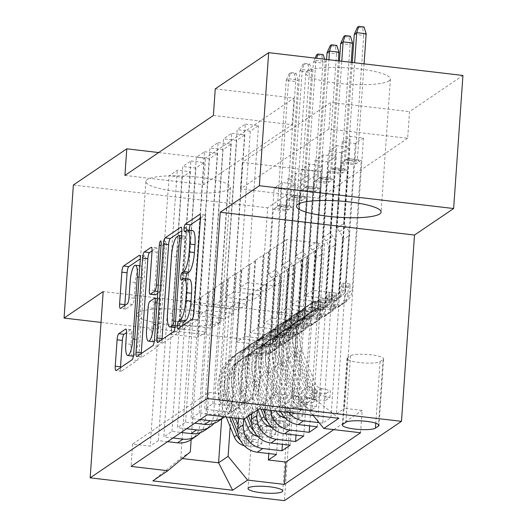 <?xml version="1.0" encoding="UTF-8"?>
<svg xmlns="http://www.w3.org/2000/svg" width="527" height="527" viewBox="0 0 527 527"><rect width="100%" height="100%" fill="white"/><g stroke="black" fill="none" stroke-linecap="round" stroke-linejoin="round"><path stroke-width="0.4" stroke-dasharray="2.63 1.98" d="M182.619 325.528A3.735 0.87 -83.3 0 0 182.546 326.266A3.735 0.87 -83.3 0 0 183.047 329.342A3.735 0.87 -83.3 0 0 183.225 329.289L197.421 319.672A5.336 1.245 -83.3 0 0 199.12 313.539L205.701 219.502A5.336 1.245 -83.3 0 0 204.983 215.108A5.336 1.245 -83.3 0 0 204.726 215.181L200.491 218.053M189.312 230.233A3.735 0.87 -83.3 0 0 189.845 232.17A3.735 0.87 -83.3 0 0 190.023 232.117L191.861 230.872L186.611 230.253M185.912 278.816A3.735 0.87 -83.3 0 0 186.446 280.753A3.735 0.87 -83.3 0 0 186.624 280.7L188.462 279.455L183.212 278.842M219.845 322.293A42.41 8.149 -176 0 0 221.195 320.442A42.41 8.149 -176 0 0 184.522 309.764A42.41 8.149 -176 0 0 137.936 312.676A42.41 8.149 -176 0 0 136.585 314.527A42.41 8.149 -176 0 0 173.258 325.205A42.41 8.149 -176 0 0 219.845 322.293M229.153 189.226A42.41 8.149 -176 0 0 230.497 187.381A42.41 8.149 -176 0 0 193.831 176.703A42.41 8.149 -176 0 0 147.237 179.615A42.41 8.149 -176 0 0 145.893 181.459A42.41 8.149 -176 0 0 182.559 192.138A42.41 8.149 -176 0 0 229.153 189.226M389.064 80.862A42.41 8.149 -176 0 0 390.415 79.01A42.41 8.149 -176 0 0 353.742 68.339A42.41 8.149 -176 0 0 307.155 71.25A42.41 8.149 -176 0 0 305.805 73.095A42.41 8.149 -176 0 0 342.478 83.773A42.41 8.149 -176 0 0 389.064 80.862M286.846 425.197A17.398 3.346 -176 0 0 287.406 424.439A17.398 3.346 -176 0 0 272.36 420.059A17.398 3.346 -176 0 0 253.243 421.257A17.398 3.346 -176 0 0 252.69 422.015A17.398 3.346 -176 0 0 267.736 426.396A17.398 3.346 -176 0 0 286.846 425.197M276.51 454.458L295.416 184.075L287.255 189.608L268.796 453.556M290.12 445.236L309.026 174.852L300.864 180.386L282.406 444.333M303.73 436.013L322.636 165.63L314.474 171.163L296.016 435.111M317.34 426.791L336.246 156.407L328.084 161.941L309.626 425.888M330.949 417.568L349.856 147.185L341.694 152.718L322.787 423.102L330.949 417.568L313.183 415.48M226.419 394.479L245.332 124.095L237.163 129.629L218.257 400.013L226.419 394.479L208.83 392.411L132.62 444.063L150.208 446.125L169.114 175.741L177.283 170.208L190.405 171.749L182.243 177.283L169.114 175.741M212.809 403.702L231.722 133.318L223.553 138.851L204.647 409.235L212.809 403.702L231.979 405.948L237.42 402.259L218.257 400.013M199.199 412.924L218.112 142.54L209.944 148.074L191.037 418.458L199.199 412.924L218.369 415.171A21.745 20.731 55.9 0 0 232.058 411.883A21.745 20.731 55.9 0 0 240.859 396.35L246.3 392.661A21.745 20.731 -124.1 0 1 237.499 408.194A21.745 20.731 -124.1 0 1 223.81 411.482L204.647 409.235M185.59 422.147L204.502 151.763L196.334 157.296L177.428 427.68L185.59 422.147L194.786 423.227M171.98 431.369L190.893 160.985L182.724 166.519L163.818 436.903L171.98 431.369L181.176 432.45M243.678 419.044L252.505 292.768L253.032 292.828L250.239 332.748L276.754 335.857L287.735 178.844L295.904 173.311L309.026 174.852M238.533 418.438L247.064 296.457L252.505 292.768M257.268 410.111L266.115 283.546L266.642 283.605L263.849 323.525L290.364 326.635L301.345 169.622L309.514 164.088L322.636 165.63M251.82 413.8L260.674 287.235L266.115 283.546M270.582 410.296A21.745 20.731 -124.1 0 1 270.496 406.317L279.725 274.323L280.252 274.383L277.459 314.303L303.974 317.412L314.955 160.399L323.123 154.866L336.246 156.407M265.081 409.65L274.284 278.012L279.725 274.323M288.862 412.443A21.745 20.731 -124.1 0 1 284.106 397.094L293.335 265.101L293.862 265.16L291.069 305.08L317.583 308.19L328.565 151.177L336.733 145.643L349.856 147.185M280.601 411.475A21.745 20.731 55.9 0 1 278.664 400.783L287.894 268.79L293.335 265.101M213.389 115.472L292.149 124.721L203.685 184.667L124.925 175.419M245.332 124.095L258.454 125.637L250.292 131.17L237.163 129.629M231.722 133.318L244.844 134.859L236.682 140.393L223.553 138.851M218.112 142.54L231.234 144.082L223.073 149.615L209.944 148.074M204.502 151.763L217.625 153.304L209.463 158.838L196.334 157.296M190.893 160.985L204.015 162.527L195.853 168.06L182.724 166.519M407.661 138.278L319.197 198.224L240.437 188.982L328.901 129.036L407.661 138.278L409.519 111.665L462.937 75.466M363.465 137.962L355.303 143.496L342.175 141.954L350.343 136.421L363.465 137.962L344.559 408.346L362.148 410.408L360.587 432.766M341.694 152.718L328.565 151.177M328.084 161.941L314.955 160.399M314.474 171.163L301.345 169.622M300.864 180.386L287.735 178.844M295.416 184.075L282.294 182.533L274.126 188.067L287.255 189.608M204.015 162.527L193.04 319.54L219.555 322.649L222.341 282.735L214.179 288.269L214.706 288.328L205.471 420.329A21.745 20.731 -124.1 0 1 200.405 432.581M214.706 288.328L209.259 292.017L200.029 424.018L205.471 420.329M217.625 153.304L206.65 310.317L233.165 313.427L235.951 273.513L227.789 279.046L228.316 279.106L219.08 411.106A21.745 20.731 -124.1 0 1 214.015 423.359M228.316 279.106L222.868 282.795L213.639 414.795L219.08 411.106M231.234 144.082L220.26 301.095L246.774 304.204L249.561 264.29L241.399 269.824L241.926 269.883L232.69 401.884A21.745 20.731 -124.1 0 1 224.733 416.817M241.926 269.883L236.478 273.572L227.249 405.573L232.69 401.884M244.844 134.859L233.869 291.872L260.384 294.982L263.171 255.068L255.009 260.601L255.536 260.661L246.3 392.661M255.536 260.661L250.088 264.35L240.859 396.35M309.053 414.815A21.745 20.731 -124.1 0 1 292.274 391.561L301.503 259.567L307.472 255.938L304.678 295.858L331.2 298.967L342.175 141.954M355.303 143.496L336.397 413.879L317.228 411.633A21.745 20.731 -124.1 0 1 297.715 387.872L306.945 255.878M258.454 125.637L247.479 282.65L273.994 285.759L276.78 245.845L263.698 255.127L254.469 387.128A21.745 20.731 -124.1 0 1 245.668 402.661A21.745 20.731 -124.1 0 1 231.979 405.948M269.145 251.438L259.91 383.439A21.745 20.731 -124.1 0 1 251.109 398.972A21.745 20.731 -124.1 0 1 237.42 402.259M167.566 441.672L158.37 440.592L150.208 446.125M173.014 437.983L163.818 436.903M186.624 428.761L177.428 427.68M200.234 419.538L191.037 418.458M322.787 423.102L319.085 422.667M333.802 429.624L362.148 410.408M336.397 413.879L344.559 408.346M190.405 171.749L179.43 328.762L205.945 331.872L208.732 291.958L191.564 304.007L229.37 308.447L221.643 418.939M230.174 426.745L238.896 301.991L239.423 302.05L236.63 341.97L263.144 345.08L274.126 188.067M229.37 308.447L238.896 301.991M313.012 415.276L304.323 404.696L315.113 250.345L324.639 243.889L313.848 398.241L276.043 393.801L266.517 400.256L244.021 419.084M304.323 404.696L313.848 398.241L338.802 418.306M324.639 243.889L286.833 239.449L276.043 393.801L258.994 408.939M286.833 239.449L277.307 245.905L266.517 400.256M101.032 322.412L258.335 340.877L267.637 207.809L321.055 171.611L242.295 162.369L330.758 102.422L409.519 111.665M73.365 185.01L267.637 207.809M258.335 340.877L297.465 314.362L284.435 500.65M319.197 198.224L321.055 171.611M215.247 88.859L294.007 98.108L205.543 158.054L158.673 152.553M191.564 304.007L180.774 458.358L182.362 458.549M201.097 297.551L191.163 439.597M190.3 451.902L180.774 458.358L152.837 480.874M247.064 296.457L247.591 296.517L239.423 302.05M260.674 287.235L261.201 287.294L253.032 292.828M274.284 278.012L274.811 278.072L266.642 283.605M287.894 268.79L288.421 268.849L280.252 274.383M301.503 259.567L302.03 259.627L293.862 265.16M315.113 250.345L315.64 250.404L307.472 255.938M276.78 245.845L277.307 245.905M263.171 255.068L263.698 255.127M249.561 264.29L250.088 264.35M235.951 273.513L236.478 273.572M222.341 282.735L222.868 282.795M208.732 291.958L209.259 292.017M292.149 124.721L294.007 98.108M203.685 184.667L205.543 158.054M328.901 129.036L330.758 102.422M240.437 188.982L242.295 162.369M315.64 250.404L312.847 290.324L339.362 293.434L331.2 298.967M312.847 290.324L304.678 295.858M339.362 293.434L350.343 136.421M208.83 392.411L207.269 414.769M250.292 131.17L239.311 288.183L265.825 291.293L268.618 251.379M273.994 285.759L265.825 291.293M247.479 282.65L239.311 288.183M158.37 440.592L177.283 170.208M302.03 259.627L299.237 299.547L291.069 305.08M299.237 299.547L325.752 302.656L317.583 308.19M325.752 302.656L336.733 145.643M236.682 140.393L225.701 297.406L252.216 300.515L255.009 260.601M260.384 294.982L252.216 300.515M233.869 291.872L225.701 297.406M246.774 304.204L238.606 309.738L241.399 269.824M220.26 301.095L212.091 306.628L238.606 309.738M223.073 149.615L212.091 306.628M288.421 268.849L285.627 308.769L312.142 311.879L323.123 154.866M312.142 311.879L303.974 317.412M285.627 308.769L277.459 314.303M233.165 313.427L224.996 318.96L227.789 279.046M206.65 310.317L198.481 315.851L224.996 318.96M209.463 158.838L198.481 315.851M218.448 421.106A21.745 20.731 55.9 0 0 227.249 405.573M274.811 278.072L272.018 317.992L298.532 321.101L309.514 164.088M298.532 321.101L290.364 326.635M272.018 317.992L263.849 323.525M219.555 322.649L211.386 328.183L214.179 288.269M193.04 319.54L184.872 325.073L211.386 328.183M195.853 168.06L184.872 325.073M204.838 430.335A21.745 20.731 55.9 0 0 213.639 414.795M261.201 287.294L258.408 327.214L284.923 330.324L295.904 173.311M284.923 330.324L276.754 335.857M258.408 327.214L250.239 332.748M205.945 331.872L197.777 337.405L200.57 297.491M179.43 328.762L171.262 334.296L197.777 337.405M132.62 444.063L131.052 466.415M182.243 177.283L171.262 334.296M191.229 439.558A21.745 20.731 55.9 0 0 200.029 424.018M247.591 296.517L244.798 336.437L271.313 339.546L282.294 182.533M271.313 339.546L263.144 345.08M244.798 336.437L236.63 341.97M383.089 359.566A16.857 3.241 -176 0 0 383.623 358.828A16.857 3.241 -176 0 0 369.052 354.585A16.857 3.241 -176 0 0 350.534 355.745L347.543 357.774A16.857 3.241 -176 0 0 347.003 358.505A16.857 3.241 -176 0 0 361.581 362.747A16.857 3.241 -176 0 0 380.099 361.594L383.089 359.566L378.544 424.558M297.465 314.362L103.187 291.556M189.285 279.218A17.075 3.985 -83.3 0 0 188.462 279.455M192.678 230.628A17.075 3.985 -83.3 0 0 191.861 230.872M162.013 339.493A5.336 1.245 -83.3 0 0 162.764 343.057A5.336 1.245 -83.3 0 0 163.021 342.978L178.785 332.3A5.336 1.245 -83.3 0 0 180.484 326.167L187.065 232.13A5.336 1.245 -83.3 0 0 186.347 227.736A5.336 1.245 -83.3 0 0 186.09 227.809L181.855 230.681M179.015 321.687L184.793 239.146A3.735 0.87 -83.3 0 0 184.292 236.07A3.735 0.87 -83.3 0 0 184.114 236.122L182.171 237.433A17.075 3.985 -83.3 0 0 176.729 257.051L172.784 313.473A17.075 3.985 -83.3 0 0 175.069 327.537A17.075 3.985 -83.3 0 0 175.893 327.293L177.83 325.982A3.735 0.87 -83.3 0 0 179.015 321.687L175.537 321.279M157.698 293.335L160.05 291.741A5.336 1.245 -83.3 0 0 161.749 285.614L164.529 245.905A3.735 0.87 -83.3 0 1 165.9 241.564A3.735 0.87 -83.3 0 1 166.4 244.64L159.714 340.244A5.336 1.245 -83.3 0 1 158.014 346.377L142.25 357.056L137 356.443M141.236 353.571A5.336 1.245 -83.3 0 0 141.994 357.135A5.336 1.245 -83.3 0 0 142.25 357.056M152.066 250.872L156.302 248L151.539 247.44M155.32 294.85A5.336 1.245 -83.3 0 1 154.602 290.456L157.27 252.314A5.336 1.245 -83.3 0 0 156.559 247.921A5.336 1.245 -83.3 0 0 156.302 248M154.22 341.707A14.275 3.333 -83.3 0 0 158.983 325.185L160.511 303.374A5.336 1.245 -83.3 0 0 159.793 298.98A5.336 1.245 -83.3 0 0 159.543 299.059L155.063 302.09A5.336 1.245 -83.3 0 0 153.364 308.216L151.835 330.034A14.275 3.333 -83.3 0 0 153.746 341.786M132.956 356.127A14.275 3.333 -83.3 0 1 131.045 344.368L131.77 334.052A5.336 1.245 -83.3 0 0 131.052 329.658A5.336 1.245 -83.3 0 0 130.795 329.731L126.559 332.603M133.397 356.054A14.275 3.333 -83.3 0 0 138.193 339.526L134.708 339.118M124.813 305.476A5.336 1.245 -83.3 0 0 125.564 309.039A5.336 1.245 -83.3 0 0 125.821 308.967L132.567 304.395A5.336 1.245 -83.3 0 0 134.273 298.262L135.373 282.459A14.275 3.333 -83.3 0 1 140.61 265.858A14.275 3.333 -83.3 0 1 142.521 277.617L138.193 339.526M120.466 367.648A5.336 1.245 -83.3 0 0 121.217 371.212A5.336 1.245 -83.3 0 0 121.473 371.133L137.237 360.455A5.336 1.245 -83.3 0 0 138.937 354.322L145.518 260.285A5.336 1.245 -83.3 0 0 144.8 255.891A5.336 1.245 -83.3 0 0 144.543 255.964L140.307 258.836M349.968 286.543A3.261 0.764 -83.3 0 0 349.533 283.855A3.261 0.764 -83.3 0 0 349.375 283.901A3.261 0.764 -83.3 0 0 348.334 287.65L347.958 292.986A17.127 16.324 -124.1 0 1 341.028 305.225A17.127 16.324 -124.1 0 1 330.508 307.84L327.926 309.593A17.127 16.324 55.9 0 0 338.446 306.977A17.127 16.324 55.9 0 0 345.376 294.738L354.46 164.859L361.265 160.248L352.181 290.127L349.592 291.879L349.968 286.543L343.143 285.746L342.767 291.082A10.059 9.585 -124.1 0 1 338.696 298.262A10.059 9.585 -124.1 0 1 332.517 299.804L335.106 298.051A10.059 9.585 55.9 0 0 341.285 296.51A10.059 9.585 55.9 0 0 345.356 289.33L349.111 235.556A11.811 11.258 -124.1 0 0 346.344 226.985L343.597 223.639L348.136 158.706L361.265 160.248M313.927 399.967L325.791 400.276L326.279 393.359L314.415 393.043L313.927 399.967A14.407 13.735 -124.1 0 1 302.307 390.77L288.921 357.523A41.593 39.644 -124.1 0 1 302.755 309.02A41.593 39.644 -124.1 0 1 328.301 302.663L330.884 300.91A10.059 9.585 55.9 0 0 337.063 299.369A10.059 9.585 55.9 0 0 341.134 292.189L341.509 286.853A3.261 0.764 96.7 0 1 342.55 283.104A3.261 0.764 96.7 0 1 342.708 283.058A3.261 0.764 96.7 0 1 343.143 285.746M325.791 400.276L329.876 397.51L320.732 395.355A14.407 13.735 -124.1 0 1 309.112 386.159L295.726 352.912A41.593 39.644 -124.1 0 1 309.56 304.408A41.593 39.644 -124.1 0 1 335.106 298.051M320.732 395.355L321.22 388.432A7.338 6.996 -124.1 0 1 315.423 383.768L302.043 350.521A34.525 32.911 -124.1 0 1 313.525 310.258A34.525 32.911 -124.1 0 1 334.731 304.981A17.127 16.324 55.9 0 0 345.251 302.366A17.127 16.324 55.9 0 0 352.181 290.127M314.415 393.043A7.338 6.996 -124.1 0 1 308.618 388.379L295.239 355.132A34.525 32.911 -124.1 0 1 306.721 314.869A34.525 32.911 -124.1 0 1 327.926 309.593M328.301 302.663A10.059 9.585 55.9 0 0 334.48 301.121A10.059 9.585 55.9 0 0 338.551 293.941L342.306 240.167A11.811 11.258 55.9 0 0 339.54 231.597L336.793 228.25L341.331 163.317L354.46 164.859M326.279 393.359L330.357 390.593L329.876 397.51M321.22 388.432L330.357 390.593M334.731 304.981L332.142 306.734A17.127 16.324 55.9 0 0 342.662 304.119A17.127 16.324 55.9 0 0 349.592 291.879M330.884 300.91A41.593 39.644 55.9 0 0 305.344 307.267A41.593 39.644 55.9 0 0 291.503 355.771L304.889 389.018A14.407 13.735 55.9 0 0 312.623 397.094L314.731 397.681L316.615 397.47L314.257 395.988A14.407 13.735 -124.1 0 1 306.523 387.912L293.137 354.664A41.593 39.644 -124.1 0 1 306.977 306.161A41.593 39.644 -124.1 0 1 332.517 299.804M332.142 306.734A34.525 32.911 55.9 0 0 310.937 312.01A34.525 32.911 55.9 0 0 299.455 352.273L312.84 385.52A7.338 6.996 55.9 0 0 314.79 388.333L317.135 390.415L313.157 389.44A7.338 6.996 -124.1 0 1 311.207 386.627L297.821 353.38A34.525 32.911 -124.1 0 1 309.303 313.117A34.525 32.911 -124.1 0 1 330.508 307.84M341.331 163.317L343.031 162.164L356.16 163.706L354.928 161.302L345.475 160.195L347.925 158.535L357.378 159.641L354.928 161.302L363.729 35.421L366.179 33.761M364.071 63.859L357.378 159.641L359.559 161.4L346.437 159.859L348.136 158.706M336.793 228.25L343.597 223.639M352.306 62.482L345.475 160.195L343.031 162.164L347.925 158.535L354.625 62.753M354.276 34.314L363.729 35.421L362.655 27.891L357.405 27.272M364.019 26.969L362.655 27.891M336.358 295.766A3.261 0.764 -83.3 0 0 335.923 293.078A3.261 0.764 -83.3 0 0 335.765 293.124A3.261 0.764 -83.3 0 0 334.724 296.872L334.349 302.208A17.127 16.324 -124.1 0 1 327.419 314.448A17.127 16.324 -124.1 0 1 316.898 317.063L314.316 318.815A17.127 16.324 55.9 0 0 324.83 316.2A17.127 16.324 55.9 0 0 331.766 303.96L340.85 174.081L347.655 169.47L338.571 299.349L335.982 301.101L336.358 295.766L329.533 294.968L329.158 300.304A10.059 9.585 -124.1 0 1 325.087 307.485A10.059 9.585 -124.1 0 1 318.907 309.026L321.496 307.274A10.059 9.585 55.9 0 0 327.675 305.732A10.059 9.585 55.9 0 0 331.746 298.552L335.501 244.778A11.811 11.258 -124.1 0 0 332.735 236.208L329.988 232.862L334.526 167.929L347.655 169.47M300.318 409.189L312.182 409.505L312.669 402.582L300.805 402.266L300.318 409.189A14.407 13.735 -124.1 0 1 288.697 399.993L275.311 366.746A41.593 39.644 -124.1 0 1 289.145 318.242A41.593 39.644 -124.1 0 1 314.691 311.885L317.274 310.133A10.059 9.585 55.9 0 0 323.453 308.591A10.059 9.585 55.9 0 0 327.524 301.411L327.899 296.075A3.261 0.764 96.7 0 1 328.94 292.327A3.261 0.764 96.7 0 1 329.098 292.281A3.261 0.764 96.7 0 1 329.533 294.968M312.182 409.505L316.266 406.739L307.122 404.578A14.407 13.735 -124.1 0 1 295.502 395.382L282.116 362.135A41.593 39.644 -124.1 0 1 295.95 313.631A41.593 39.644 -124.1 0 1 321.496 307.274M307.122 404.578L307.61 397.654A7.338 6.996 -124.1 0 1 301.813 392.99L288.434 359.743A34.525 32.911 -124.1 0 1 299.916 319.481A34.525 32.911 -124.1 0 1 321.121 314.204A17.127 16.324 55.9 0 0 331.641 311.589A17.127 16.324 55.9 0 0 338.571 299.349M300.805 402.266A7.338 6.996 -124.1 0 1 295.008 397.602L281.629 364.355A34.525 32.911 -124.1 0 1 293.111 324.092A34.525 32.911 -124.1 0 1 314.316 318.815M314.691 311.885A10.059 9.585 55.9 0 0 320.871 310.344A10.059 9.585 55.9 0 0 324.942 303.163L328.696 249.39A11.811 11.258 55.9 0 0 325.93 240.819L323.183 237.473L327.722 172.54L340.85 174.081M312.669 402.582L316.747 399.815L316.266 406.739M307.61 397.654L316.747 399.815M321.121 314.204L318.532 315.956A17.127 16.324 55.9 0 0 329.052 313.341A17.127 16.324 55.9 0 0 335.982 301.101M317.274 310.133A41.593 39.644 55.9 0 0 291.734 316.49A41.593 39.644 55.9 0 0 277.894 364.994L291.279 398.241A14.407 13.735 55.9 0 0 299.013 406.317L301.121 406.903L303.005 406.692L300.647 405.21A14.407 13.735 -124.1 0 1 292.913 397.134L279.527 363.887A41.593 39.644 -124.1 0 1 293.361 315.383A41.593 39.644 -124.1 0 1 318.907 309.026M318.532 315.956A34.525 32.911 55.9 0 0 297.327 321.233A34.525 32.911 55.9 0 0 285.845 361.496L299.231 394.743A7.338 6.996 55.9 0 0 301.18 397.556L303.526 399.637L299.547 398.662A7.338 6.996 -124.1 0 1 297.597 395.849L284.211 362.602A34.525 32.911 -124.1 0 1 295.693 322.34A34.525 32.911 -124.1 0 1 316.898 317.063M327.722 172.54L329.421 171.387L342.55 172.928L341.318 170.524L331.865 169.417L334.316 167.757L343.769 168.864L341.318 170.524L350.119 44.643L352.57 42.983M351.213 62.351L343.769 168.864L345.949 170.623L332.827 169.081L334.526 167.929M323.183 237.473L329.988 232.862M339.447 60.974L331.865 169.417L329.421 171.387L334.316 167.757L341.766 61.244M340.666 43.537L350.119 44.643L349.045 37.114L343.795 36.495M350.409 36.192L349.045 37.114M322.748 304.988A3.261 0.764 -83.3 0 0 322.313 302.3A3.261 0.764 -83.3 0 0 322.155 302.346A3.261 0.764 -83.3 0 0 321.114 306.095L320.739 311.431A17.127 16.324 -124.1 0 1 313.809 323.67A17.127 16.324 -124.1 0 1 303.288 326.285L300.706 328.038A17.127 16.324 55.9 0 0 311.22 325.422A17.127 16.324 55.9 0 0 318.156 313.183L327.241 183.304L334.046 178.693L324.961 308.572L322.372 310.324L322.748 304.988L315.923 304.191L315.548 309.527A10.059 9.585 -124.1 0 1 311.477 316.707A10.059 9.585 -124.1 0 1 305.298 318.249L307.887 316.496A10.059 9.585 55.9 0 0 314.066 314.955A10.059 9.585 55.9 0 0 318.137 307.775L321.892 254.001A11.811 11.258 -124.1 0 0 319.125 245.43L316.378 242.084L320.917 177.151L334.046 178.693M275.898 410.922A14.407 13.735 -124.1 0 1 275.087 409.216L261.702 375.968A41.593 39.644 -124.1 0 1 275.535 327.465A41.593 39.644 -124.1 0 1 301.082 321.108L303.664 319.355A10.059 9.585 55.9 0 0 309.843 317.814A10.059 9.585 55.9 0 0 313.914 310.634L314.29 305.298A3.261 0.764 96.7 0 1 315.33 301.549A3.261 0.764 96.7 0 1 315.482 301.503A3.261 0.764 96.7 0 1 315.923 304.191M298.572 418.728L299.059 411.804L287.195 411.488L286.708 418.412L298.572 418.728L302.656 415.961L293.513 413.8A14.407 13.735 -124.1 0 1 281.892 404.604L268.507 371.357A41.593 39.644 -124.1 0 1 282.34 322.853A41.593 39.644 -124.1 0 1 307.887 316.496M293.513 413.8L294 406.877A7.338 6.996 -124.1 0 1 288.203 402.213L274.824 368.966A34.525 32.911 -124.1 0 1 286.306 328.703A34.525 32.911 -124.1 0 1 307.511 323.426A17.127 16.324 55.9 0 0 318.025 320.811A17.127 16.324 55.9 0 0 324.961 308.572M287.195 411.488A7.338 6.996 -124.1 0 1 281.398 406.824L268.019 373.577A34.525 32.911 -124.1 0 1 279.501 333.314A34.525 32.911 -124.1 0 1 300.706 328.038M286.708 418.412A14.407 13.735 -124.1 0 1 285.153 418.109M301.082 321.108A10.059 9.585 55.9 0 0 307.261 319.566A10.059 9.585 55.9 0 0 311.332 312.386L315.087 258.612A11.811 11.258 55.9 0 0 312.32 250.042L309.573 246.695L314.112 181.762L327.241 183.304M299.059 411.804L303.137 409.038L302.656 415.961M294 406.877L303.137 409.038M307.511 323.426L304.922 325.179A17.127 16.324 55.9 0 0 315.442 322.564A17.127 16.324 55.9 0 0 322.372 310.324M281.194 412.687A14.407 13.735 55.9 0 0 285.403 415.539L287.511 416.126L289.395 415.915L287.037 414.433A14.407 13.735 -124.1 0 1 279.303 406.357L265.918 373.109A41.593 39.644 -124.1 0 1 279.751 324.606A41.593 39.644 -124.1 0 1 305.298 318.249M303.664 319.355A41.593 39.644 55.9 0 0 278.124 325.712A41.593 39.644 55.9 0 0 264.284 374.216L277.67 407.463A14.407 13.735 55.9 0 0 280.008 411.403M304.922 325.179A34.525 32.911 55.9 0 0 283.717 330.455A34.525 32.911 55.9 0 0 272.235 370.718L285.621 403.965A7.338 6.996 55.9 0 0 287.571 406.778L289.916 408.86L285.937 407.885A7.338 6.996 -124.1 0 1 283.987 405.072L270.601 371.825A34.525 32.911 -124.1 0 1 282.083 331.562A34.525 32.911 -124.1 0 1 303.288 326.285M314.112 181.762L315.811 180.609L328.94 182.151L327.708 179.747L318.255 178.64L320.706 176.98L330.159 178.086L327.708 179.747L336.509 53.866L338.96 52.206M338.354 60.842L330.159 178.086L332.339 179.845L319.217 178.304L320.917 177.151M309.573 246.695L316.378 242.084M326.588 59.465L318.255 178.64L315.811 180.609L320.706 176.98L328.907 59.735M327.056 52.759L336.509 53.866L335.435 46.336L330.185 45.717M336.799 45.414L335.435 46.336M309.138 314.211A3.261 0.764 -83.3 0 0 308.703 311.523A3.261 0.764 -83.3 0 0 308.545 311.569A3.261 0.764 -83.3 0 0 307.505 315.317L307.129 320.653A17.127 16.324 -124.1 0 1 300.199 332.893A17.127 16.324 -124.1 0 1 289.679 335.508L287.096 337.26A17.127 16.324 55.9 0 0 297.61 334.645A17.127 16.324 55.9 0 0 304.547 322.405L313.631 192.526L320.436 187.915L311.352 317.794L308.763 319.546L309.138 314.211L302.314 313.413L301.938 318.749A10.059 9.585 -124.1 0 1 297.867 325.936A10.059 9.585 -124.1 0 1 291.688 327.471L294.277 325.719A10.059 9.585 55.9 0 0 300.456 324.184A10.059 9.585 55.9 0 0 304.527 316.997L308.282 263.223A11.811 11.258 -124.1 0 0 305.515 254.653L302.768 251.307L307.307 186.374L320.436 187.915M257.94 409.657L248.092 385.191A41.593 39.644 -124.1 0 1 261.926 336.687A41.593 39.644 -124.1 0 1 287.472 330.33L290.054 328.578A10.059 9.585 55.9 0 0 296.233 327.043A10.059 9.585 55.9 0 0 300.304 319.856L300.68 314.52A3.261 0.764 96.7 0 1 301.721 310.772A3.261 0.764 96.7 0 1 301.872 310.726A3.261 0.764 96.7 0 1 302.314 313.413M284.962 427.95L285.45 421.027L273.585 420.711L273.098 427.634L284.962 427.95L289.046 425.184L279.903 423.023A14.407 13.735 -124.1 0 1 268.283 413.827L254.897 380.58A41.593 39.644 -124.1 0 1 268.73 332.076A41.593 39.644 -124.1 0 1 294.277 325.719M279.903 423.023L280.39 416.099A7.338 6.996 -124.1 0 1 274.593 411.435L261.214 378.188A34.525 32.911 -124.1 0 1 272.696 337.926A34.525 32.911 -124.1 0 1 293.901 332.649A17.127 16.324 55.9 0 0 304.415 330.034A17.127 16.324 55.9 0 0 311.352 317.794M273.585 420.711A7.338 6.996 -124.1 0 1 267.788 416.047L254.409 382.8A34.525 32.911 -124.1 0 1 265.891 342.537A34.525 32.911 -124.1 0 1 287.096 337.26M273.098 427.634A14.407 13.735 -124.1 0 1 271.543 427.331M287.472 330.33A10.059 9.585 55.9 0 0 293.651 328.795A10.059 9.585 55.9 0 0 297.722 321.608L301.477 267.835A11.811 11.258 55.9 0 0 298.71 259.264L295.963 255.918L300.502 190.985L313.631 192.526M285.45 421.027L289.527 418.26L289.046 425.184M280.39 416.099L289.527 418.26M293.901 332.649L291.312 334.401A17.127 16.324 55.9 0 0 301.833 331.786A17.127 16.324 55.9 0 0 308.763 319.546M263.217 409.433L252.308 382.332A41.593 39.644 -124.1 0 1 266.142 333.828A41.593 39.644 -124.1 0 1 291.688 327.471M290.054 328.578A41.593 39.644 55.9 0 0 264.514 334.935A41.593 39.644 55.9 0 0 250.674 383.439L261.036 409.176M291.312 334.401A34.525 32.911 55.9 0 0 270.107 339.678A34.525 32.911 55.9 0 0 258.625 379.941L272.011 413.188A7.338 6.996 55.9 0 0 273.961 416.001L276.306 418.082L272.327 417.107A7.338 6.996 -124.1 0 1 270.377 414.294L256.992 381.047A34.525 32.911 -124.1 0 1 268.474 340.785A34.525 32.911 -124.1 0 1 289.679 335.508M267.584 421.91A14.407 13.735 55.9 0 0 271.794 424.762L273.902 425.348L275.786 425.137L273.427 423.655A14.407 13.735 -124.1 0 1 265.694 415.579L265.18 414.294M300.502 190.985L302.202 189.832L315.33 191.373L314.099 188.969L304.646 187.862L307.096 186.202L316.549 187.309L314.099 188.969L322.899 63.088L325.35 61.428L316.549 187.309L318.73 189.068L305.607 187.526L307.307 186.374M295.963 255.918L302.768 251.307M302.202 189.832L307.096 186.202L315.897 60.322L313.446 61.982L304.646 187.862L302.202 189.832M315.166 58.122L313.446 61.982L322.899 63.088L321.826 55.559L316.575 54.94M324.652 59.235L325.35 61.428L315.897 60.322L316.556 58.286M323.189 54.637L321.826 55.559M295.528 323.433A3.261 0.764 -83.3 0 0 295.094 320.745A3.261 0.764 -83.3 0 0 294.936 320.791A3.261 0.764 -83.3 0 0 293.895 324.54L293.519 329.876A17.127 16.324 -124.1 0 1 286.589 342.115A17.127 16.324 -124.1 0 1 276.069 344.73L273.487 346.483A17.127 16.324 55.9 0 0 284 343.867A17.127 16.324 55.9 0 0 290.937 331.628L300.021 201.749L306.826 197.138L297.742 327.017L295.153 328.769L295.528 323.433L288.704 322.636L288.328 327.972A10.059 9.585 -124.1 0 1 284.257 335.159A10.059 9.585 -124.1 0 1 278.078 336.694L280.667 334.941A10.059 9.585 55.9 0 0 286.846 333.407A10.059 9.585 55.9 0 0 290.917 326.22L294.672 272.446A11.811 11.258 -124.1 0 0 291.905 263.875L289.158 260.529L293.697 195.596L306.826 197.138M244.33 418.879L234.482 394.413A41.593 39.644 -124.1 0 1 248.316 345.91A41.593 39.644 -124.1 0 1 273.862 339.553L276.444 337.8A10.059 9.585 55.9 0 0 282.624 336.266A10.059 9.585 55.9 0 0 286.695 329.079L287.07 323.743A3.261 0.764 96.7 0 1 288.111 319.994A3.261 0.764 96.7 0 1 288.262 319.948A3.261 0.764 96.7 0 1 288.704 322.636M271.352 437.173L271.84 430.249L259.976 429.933L259.488 436.857L271.352 437.173L275.437 434.406L266.293 432.245A14.407 13.735 -124.1 0 1 254.673 423.049L251.695 415.658M266.293 432.245L266.781 425.322A7.338 6.996 -124.1 0 1 260.984 420.658L247.604 387.411A34.525 32.911 -124.1 0 1 259.086 347.148A34.525 32.911 -124.1 0 1 280.292 341.871A17.127 16.324 55.9 0 0 290.805 339.256A17.127 16.324 55.9 0 0 297.742 327.017M251.135 414.268L241.287 389.802A41.593 39.644 -124.1 0 1 255.121 341.298A41.593 39.644 -124.1 0 1 280.667 334.941M259.976 429.933A7.338 6.996 -124.1 0 1 254.179 425.269L240.799 392.022A34.525 32.911 -124.1 0 1 252.281 351.759A34.525 32.911 -124.1 0 1 273.487 346.483M259.488 436.857A14.407 13.735 -124.1 0 1 257.934 436.554M273.862 339.553A10.059 9.585 55.9 0 0 280.041 338.018A10.059 9.585 55.9 0 0 284.112 330.831L287.867 277.057A11.811 11.258 55.9 0 0 285.1 268.487L282.353 265.14L286.892 200.207L300.021 201.749M271.84 430.249L275.917 427.483L275.437 434.406M266.781 425.322L275.917 427.483M280.292 341.871L277.703 343.624A17.127 16.324 55.9 0 0 288.223 341.009A17.127 16.324 55.9 0 0 295.153 328.769M248.546 416.02L238.698 391.554A41.593 39.644 -124.1 0 1 252.532 343.051A41.593 39.644 -124.1 0 1 278.078 336.694M276.444 337.8A41.593 39.644 55.9 0 0 250.905 344.157A41.593 39.644 55.9 0 0 237.064 392.661L246.913 417.127M277.703 343.624A34.525 32.911 55.9 0 0 256.497 348.9A34.525 32.911 55.9 0 0 245.015 389.163L258.401 422.41A7.338 6.996 55.9 0 0 260.351 425.223L262.696 427.305L258.717 426.33A7.338 6.996 -124.1 0 1 256.768 423.517L243.382 390.27A34.525 32.911 -124.1 0 1 254.864 350.007A34.525 32.911 -124.1 0 1 276.069 344.73M253.974 431.132A14.407 13.735 55.9 0 0 258.184 433.984L260.292 434.571L262.176 434.36L259.818 432.878A14.407 13.735 -124.1 0 1 252.084 424.802L251.57 423.517M286.892 200.207L288.592 199.054L301.721 200.596L300.489 198.192L291.036 197.085L293.486 195.425L302.939 196.531L300.489 198.192L309.29 72.311L311.74 70.651L302.939 196.531L305.12 198.29L291.998 196.749L293.697 195.596M282.353 265.14L289.158 260.529M288.592 199.054L293.486 195.425L302.287 69.544L299.837 71.204L291.036 197.085L288.592 199.054M302.966 64.162L299.837 71.204L309.29 72.311L308.216 64.781L302.966 64.162L304.329 63.24L309.58 63.859L308.216 64.781M309.58 63.859L311.74 70.651L302.287 69.544L304.329 63.24M281.919 332.656A3.261 0.764 -83.3 0 0 281.484 329.968A3.261 0.764 -83.3 0 0 281.326 330.021A3.261 0.764 -83.3 0 0 280.285 333.762L279.909 339.098A17.127 16.324 -124.1 0 1 272.979 351.338A17.127 16.324 -124.1 0 1 262.459 353.953L259.877 355.705A17.127 16.324 55.9 0 0 270.391 353.09A17.127 16.324 55.9 0 0 277.327 340.85L286.411 210.971L293.216 206.36L284.132 336.239L281.543 337.991L281.919 332.656L275.094 331.858L274.719 337.194A10.059 9.585 -124.1 0 1 270.647 344.381A10.059 9.585 -124.1 0 1 264.468 345.916L267.057 344.164A10.059 9.585 55.9 0 0 273.236 342.629A10.059 9.585 55.9 0 0 277.307 335.442L281.062 281.668A11.811 11.258 -124.1 0 0 278.296 273.098L275.549 269.752L280.087 204.819L293.216 206.36M226.248 416.995L220.872 403.636A41.593 39.644 -124.1 0 1 234.706 355.132A41.593 39.644 -124.1 0 1 260.252 348.775L262.835 347.023A10.059 9.585 55.9 0 0 269.014 345.488A10.059 9.585 55.9 0 0 273.085 338.301L273.46 332.965A3.261 0.764 96.7 0 1 274.501 329.217A3.261 0.764 96.7 0 1 274.653 329.171A3.261 0.764 96.7 0 1 275.094 331.858M257.743 446.395L258.23 439.472L246.366 439.156L245.878 446.079L257.743 446.395L261.827 443.629L252.683 441.468A14.407 13.735 -124.1 0 1 241.063 432.272L238.085 424.881M252.683 441.468L253.171 434.544A7.338 6.996 -124.1 0 1 247.374 429.88L233.995 396.633A34.525 32.911 -124.1 0 1 245.477 356.371A34.525 32.911 -124.1 0 1 266.682 351.094A17.127 16.324 55.9 0 0 277.195 348.479A17.127 16.324 55.9 0 0 284.132 336.239M235.338 418.063L227.677 399.025A41.593 39.644 -124.1 0 1 241.511 350.521A41.593 39.644 -124.1 0 1 267.057 344.164M246.366 439.156A7.338 6.996 -124.1 0 1 240.569 434.492L227.19 401.245A34.525 32.911 -124.1 0 1 238.672 360.982A34.525 32.911 -124.1 0 1 259.877 355.705M245.878 446.079A14.407 13.735 -124.1 0 1 244.324 445.776M260.252 348.775A10.059 9.585 55.9 0 0 266.431 347.24A10.059 9.585 55.9 0 0 270.503 340.053L274.257 286.28A11.811 11.258 55.9 0 0 271.491 277.709L268.744 274.363L273.282 209.43L286.411 210.971M258.23 439.472L262.308 436.705L261.827 443.629M253.171 434.544L262.308 436.705M266.682 351.094L264.093 352.846A17.127 16.324 55.9 0 0 274.613 350.231A17.127 16.324 55.9 0 0 281.543 337.991M231.887 417.661L225.088 400.777A41.593 39.644 -124.1 0 1 238.922 352.273A41.593 39.644 -124.1 0 1 264.468 345.916M262.835 347.023A41.593 39.644 55.9 0 0 237.295 353.38A41.593 39.644 55.9 0 0 223.455 401.884L229.706 417.404M264.093 352.846A34.525 32.911 55.9 0 0 242.888 358.123A34.525 32.911 55.9 0 0 231.406 398.386L244.791 431.633A7.338 6.996 55.9 0 0 246.741 434.446L249.087 436.527L245.108 435.552A7.338 6.996 -124.1 0 1 243.158 432.739L229.772 399.492A34.525 32.911 -124.1 0 1 241.254 359.23A34.525 32.911 -124.1 0 1 262.459 353.953M240.365 440.355A14.407 13.735 55.9 0 0 244.574 443.207L246.682 443.793L248.566 443.582L246.208 442.1A14.407 13.735 -124.1 0 1 238.474 434.024L237.96 432.746M273.282 209.43L274.982 208.277L288.111 209.818L286.879 207.414L277.426 206.307L279.877 204.647L289.33 205.754L286.879 207.414L295.68 81.533L298.13 79.873L289.33 205.754L291.51 207.513L278.388 205.971L280.087 204.819M268.744 274.363L275.549 269.752M274.982 208.277L279.877 204.647L288.677 78.767L286.227 80.427L277.426 206.307L274.982 208.277M289.356 73.385L286.227 80.427L295.68 81.533L294.606 74.004L289.356 73.385L290.72 72.462L295.97 73.082L294.606 74.004M295.97 73.082L298.13 79.873L288.677 78.767L290.72 72.462M183.225 329.289L177.974 328.67M190.023 232.117L184.773 231.498M186.624 280.7L181.374 280.087M265.503 409.703L270.496 406.317M278.664 400.783L284.106 397.094M292.274 391.561L297.715 387.872M254.469 387.128L259.91 383.439M218.369 415.171L223.81 411.482M312.017 415.164L317.228 411.633M350.534 355.745L345.883 422.272M380.099 361.594L375.791 423.201M347.543 357.774L342.893 424.301M204.726 215.181L199.964 214.621M205.701 219.502L200.444 218.883M199.12 313.539L193.87 312.926M197.421 319.672L192.171 319.052M186.09 227.809L181.328 227.249M187.065 232.13L181.815 231.511M180.484 326.167L175.234 325.554M178.785 332.3L173.535 331.681M163.021 342.978L157.771 342.366M177.83 325.982L175.227 325.673M184.793 239.146L181.308 238.738M184.114 236.122L178.857 235.503M182.171 237.433L176.92 236.814M176.729 257.051L171.479 256.432M172.784 313.473L167.533 312.854M175.893 327.293L175.063 327.195M158.014 346.377L152.764 345.758M157.27 252.314L152.02 251.702M154.602 290.456L149.352 289.837M160.05 291.741L157.83 291.484M161.749 285.614L158.271 285.206M164.529 245.905L161.045 245.496M166.4 244.64L161.15 244.021M159.714 340.244L154.464 339.632M151.835 330.034L146.585 329.415M158.983 325.185L155.498 324.777M160.511 303.374L157.026 302.966M159.543 299.059L154.286 298.44M155.063 302.09L149.813 301.47M153.364 308.216L148.113 307.603M130.795 329.731L126.039 329.171M131.77 334.052L126.52 333.433M131.045 344.368L125.795 343.756M142.521 277.617L139.036 277.209M135.373 282.459L130.123 281.84M134.273 298.262L129.023 297.65M132.567 304.395L127.317 303.776M125.821 308.967L120.571 308.348M144.543 255.964L139.787 255.404M145.518 260.285L140.268 259.666M138.937 354.322L133.687 353.709M137.237 360.455L131.987 359.836M121.473 371.133L116.223 370.521M314.224 399.98L320.963 395.415M321.45 388.491L314.711 393.056M342.767 291.082L345.356 289.33M342.306 240.167L349.111 235.556M338.551 293.941L341.134 292.189M347.958 292.986L345.376 294.738M293.137 354.664L295.726 352.912M288.921 357.523L291.503 355.771M302.043 350.521L299.455 352.273M297.821 353.38L295.239 355.132M306.523 387.912L309.112 386.159M315.423 383.768L312.84 385.52M302.307 390.77L304.889 389.018M311.207 386.627L308.618 388.379M339.54 231.597L346.344 226.985M314.79 388.333L314.257 395.988M313.157 389.44L312.623 397.094M341.509 286.853L348.334 287.65M300.614 409.202L307.353 404.637M307.84 397.714L301.101 402.279M329.158 300.304L331.746 298.552M328.696 249.39L335.501 244.778M324.942 303.163L327.524 301.411M334.349 302.208L331.766 303.96M279.527 363.887L282.116 362.135M275.311 366.746L277.894 364.994M288.434 359.743L285.845 361.496M284.211 362.602L281.629 364.355M292.913 397.134L295.502 395.382M301.813 392.99L299.231 394.743M288.697 399.993L291.279 398.241M297.597 395.849L295.008 397.602M325.93 240.819L332.735 236.208M301.18 397.556L300.647 405.21M299.547 398.662L299.013 406.317M327.899 296.075L334.724 296.872M287.004 418.425L293.743 413.86M294.231 406.936L287.492 411.501M315.548 309.527L318.137 307.775M315.087 258.612L321.892 254.001M311.332 312.386L313.914 310.634M320.739 311.431L318.156 313.183M265.918 373.109L268.507 371.357M261.702 375.968L264.284 374.216M274.824 368.966L272.235 370.718M270.601 371.825L268.019 373.577M279.303 406.357L281.892 404.604M288.203 402.213L285.621 403.965M275.087 409.216L277.67 407.463M283.987 405.072L281.398 406.824M312.32 250.042L319.125 245.43M287.571 406.778L287.037 414.433M285.937 407.885L285.403 415.539M314.29 305.298L321.114 306.095M273.394 427.647L280.133 423.082M280.621 416.159L273.882 420.724M301.938 318.749L304.527 316.997M301.477 267.835L308.282 263.223M297.722 321.608L300.304 319.856M307.129 320.653L304.547 322.405M252.308 382.332L254.897 380.58M248.092 385.191L250.674 383.439M261.214 378.188L258.625 379.941M256.992 381.047L254.409 382.8M265.694 415.579L268.283 413.827M274.593 411.435L272.011 413.188M270.377 414.294L267.788 416.047M298.71 259.264L305.515 254.653M273.961 416.001L273.427 423.655M272.327 417.107L271.794 424.762M300.68 314.52L307.505 315.317M259.785 436.87L266.524 432.305M267.011 425.381L260.272 429.946M288.328 327.972L290.917 326.22M287.867 277.057L294.672 272.446M284.112 330.831L286.695 329.079M293.519 329.876L290.937 331.628M238.698 391.554L241.287 389.802M234.482 394.413L237.064 392.661M247.604 387.411L245.015 389.163M243.382 390.27L240.799 392.022M252.084 424.802L254.673 423.049M260.984 420.658L258.401 422.41M256.768 423.517L254.179 425.269M285.1 268.487L291.905 263.875M260.351 425.223L259.818 432.878M258.717 426.33L258.184 433.984M287.07 323.743L293.895 324.54M246.175 446.092L252.914 441.527M253.401 434.604L246.662 439.169M274.719 337.194L277.307 335.442M274.257 286.28L281.062 281.668M270.503 340.053L273.085 338.301M279.909 339.098L277.327 340.85M225.088 400.777L227.677 399.025M220.872 403.636L223.455 401.884M233.995 396.633L231.406 398.386M229.772 399.492L227.19 401.245M238.474 434.024L241.063 432.272M247.374 429.88L244.791 431.633M243.158 432.739L240.569 434.492M271.491 277.709L278.296 273.098M246.741 434.446L246.208 442.1M245.108 435.552L244.574 443.207M273.46 332.965L280.285 333.762M183.047 329.342L177.797 328.723M189.845 232.17L184.595 231.551M186.446 280.753L181.196 280.14M230.497 187.381L221.195 320.442M390.415 79.01L381.107 212.078M287.406 424.439L282.749 490.973M245.668 402.661L251.109 398.972M232.058 411.883L237.499 408.194M383.623 358.828L378.972 425.361M347.003 358.505L342.352 425.039M252.69 422.015L248.039 488.542M305.805 73.095L296.503 206.162M145.893 181.459L136.585 314.527M204.983 215.108L199.733 214.489M186.347 227.736L181.097 227.117M184.292 236.07L181.519 235.74M162.764 343.057L157.514 342.438M141.994 357.135L136.743 356.515M156.559 247.921L151.308 247.308M165.9 241.564L160.649 240.944M159.793 298.98L157.323 298.69M131.052 329.658L125.801 329.039M140.61 265.858L139.839 265.766M125.564 309.039L120.314 308.427M144.8 255.891L139.55 255.272M121.217 371.212L115.966 370.593M342.708 283.058L349.533 283.855M338.696 298.262L341.285 296.51M334.48 301.121L337.063 299.369M342.662 304.119L345.251 302.366M338.446 306.977L341.028 305.225M309.56 304.408L306.977 306.161M305.344 307.267L302.755 309.02M313.525 310.258L310.937 312.01M309.303 313.117L306.721 314.869M317.142 390.415L316.655 397.384M329.098 292.281L335.923 293.078M325.087 307.485L327.675 305.732M320.871 310.344L323.453 308.591M329.052 313.341L331.641 311.589M324.83 316.2L327.419 314.448M295.95 313.631L293.361 315.383M291.734 316.49L289.145 318.242M299.916 319.481L297.327 321.233M295.693 322.34L293.111 324.092M303.532 399.637L303.045 406.607M315.482 301.503L322.313 302.3M311.477 316.707L314.066 314.955M307.261 319.566L309.843 317.814M315.442 322.564L318.025 320.811M311.22 325.422L313.809 323.67M282.34 322.853L279.751 324.606M278.124 325.712L275.535 327.465M286.306 328.703L283.717 330.455M282.083 331.562L279.501 333.314M289.922 408.86L289.435 415.829M301.872 310.726L308.703 311.523M297.867 325.936L300.456 324.184M293.651 328.795L296.233 327.043M301.833 331.786L304.415 330.034M297.61 334.645L300.199 332.893M268.73 332.076L266.142 333.828M264.514 334.935L261.926 336.687M272.696 337.926L270.107 339.678M268.474 340.785L265.891 342.537M276.313 418.082L275.825 425.052M288.262 319.948L295.094 320.745M284.257 335.159L286.846 333.407M280.041 338.018L282.624 336.266M288.223 341.009L290.805 339.256M284 343.867L286.589 342.115M255.121 341.298L252.532 343.051M250.905 344.157L248.316 345.91M259.086 347.148L256.497 348.9M254.864 350.007L252.281 351.759M262.703 427.305L262.215 434.274M274.653 329.171L281.484 329.968M270.647 344.381L273.236 342.629M266.431 347.24L269.014 345.488M274.613 350.231L277.195 348.479M270.391 353.09L272.979 351.338M241.511 350.521L238.922 352.273M237.295 353.38L234.706 355.132M245.477 356.371L242.888 358.123M241.254 359.23L238.672 360.982M249.087 436.534L248.606 443.497"/><path stroke-width="0.79" d="M177.296 325.646A3.735 0.87 -83.3 0 0 177.797 328.723A3.735 0.87 -83.3 0 0 177.974 328.67L192.171 319.052A5.336 1.245 -83.3 0 0 193.87 312.926L200.444 218.883A5.336 1.245 -83.3 0 0 199.733 214.489A5.336 1.245 -83.3 0 0 199.476 214.568L185.28 224.186A3.735 0.87 -83.3 0 0 184.094 228.474A3.735 0.87 -83.3 0 0 184.595 231.551A3.735 0.87 -83.3 0 0 184.773 231.498L186.611 230.253A17.075 3.985 -83.3 0 1 187.428 230.009A17.075 3.985 -83.3 0 1 189.713 244.073L189.167 251.913A17.075 3.985 -83.3 0 1 183.725 271.524L181.887 272.769A3.735 0.87 -83.3 0 0 180.695 277.064A3.735 0.87 -83.3 0 0 181.196 280.14A3.735 0.87 -83.3 0 0 181.374 280.087L183.212 278.842A17.075 3.985 -83.3 0 1 184.035 278.599A17.075 3.985 -83.3 0 1 186.314 292.663L185.767 300.502A17.075 3.985 -83.3 0 1 180.326 320.113L178.488 321.358A3.735 0.87 -83.3 0 0 177.296 325.646M200.491 218.053L190.537 224.798A3.735 0.87 -83.3 0 0 189.345 229.093A3.735 0.87 -83.3 0 0 189.312 230.233M187.428 230.009L192.678 230.628A17.075 3.985 -83.3 0 1 194.964 244.693L194.417 252.525A17.075 3.985 -83.3 0 1 188.976 272.143L187.138 273.388A3.735 0.87 -83.3 0 0 185.945 277.676A3.735 0.87 -83.3 0 0 185.912 278.816M379.763 213.922A42.41 8.149 -176 0 0 381.107 212.078A42.41 8.149 -176 0 0 344.441 201.4A42.41 8.149 -176 0 0 297.847 204.311A42.41 8.149 -176 0 0 296.503 206.162A42.41 8.149 -176 0 0 333.169 216.834A42.41 8.149 -176 0 0 379.763 213.922M282.195 491.731A17.398 3.346 -176 0 0 282.749 490.973A17.398 3.346 -176 0 0 267.703 486.592A17.398 3.346 -176 0 0 248.592 487.785A17.398 3.346 -176 0 0 248.039 488.542A17.398 3.346 -176 0 0 263.085 492.923A17.398 3.346 -176 0 0 282.195 491.731M118.799 333.69A5.336 1.245 -83.3 0 0 117.099 339.816L115.255 366.199A5.336 1.245 -83.3 0 0 115.966 370.593A5.336 1.245 -83.3 0 0 116.223 370.521L131.987 359.836A5.336 1.245 -83.3 0 0 133.687 353.709L140.268 259.666A5.336 1.245 -83.3 0 0 139.55 255.272A5.336 1.245 -83.3 0 0 139.293 255.351L123.529 266.03A5.336 1.245 -83.3 0 0 121.829 272.163L119.603 304.026A5.336 1.245 -83.3 0 0 120.314 308.427A5.336 1.245 -83.3 0 0 120.571 308.348L127.317 303.776A5.336 1.245 -83.3 0 0 129.023 297.65L130.123 281.84A14.275 3.333 -83.3 0 1 135.36 265.246A14.275 3.333 -83.3 0 1 137.27 276.998L132.942 338.907A14.275 3.333 -83.3 0 1 127.705 355.508A14.275 3.333 -83.3 0 1 125.795 343.756L126.52 333.433A5.336 1.245 -83.3 0 0 125.801 329.039A5.336 1.245 -83.3 0 0 125.545 329.118L118.799 333.69L124.049 334.302A5.336 1.245 -83.3 0 0 122.35 340.435L120.505 366.818A5.336 1.245 -83.3 0 0 120.466 367.648M103.187 291.556L64.063 318.071L73.365 185.01L126.783 148.812L124.925 175.419L213.389 115.472L215.247 88.859L268.665 52.66L259.363 185.728L220.233 212.243L207.21 398.531L90.163 477.844L103.187 291.556M156.802 338.044A5.336 1.245 -83.3 0 0 157.514 342.438A5.336 1.245 -83.3 0 0 157.771 342.366L173.535 331.681A5.336 1.245 -83.3 0 0 175.234 325.554L181.815 231.511A5.336 1.245 -83.3 0 0 181.097 227.117A5.336 1.245 -83.3 0 0 180.84 227.196L165.076 237.875A5.336 1.245 -83.3 0 0 163.377 244.008L156.802 338.044L162.052 338.663A5.336 1.245 -83.3 0 0 162.013 339.493M152.764 345.758L137 356.443A5.336 1.245 -83.3 0 1 136.743 356.515A5.336 1.245 -83.3 0 1 136.025 352.122L142.606 258.085A5.336 1.245 -83.3 0 1 144.306 251.952L151.051 247.38A5.336 1.245 -83.3 0 1 151.308 247.308A5.336 1.245 -83.3 0 1 152.02 251.702L149.352 289.837A5.336 1.245 -83.3 0 0 150.07 294.237A5.336 1.245 -83.3 0 0 150.327 294.158L154.8 291.128A5.336 1.245 -83.3 0 0 156.499 284.995L159.279 245.292A3.735 0.87 -83.3 0 1 160.649 240.944A3.735 0.87 -83.3 0 1 161.15 244.021L154.464 339.632A5.336 1.245 -83.3 0 1 152.764 345.758M268.796 453.556L268.348 459.992L276.51 454.458L257.347 452.212L262.789 448.523A21.745 20.731 -124.1 0 1 243.276 424.762L243.678 419.044M282.406 444.333L281.958 450.769L290.12 445.236L270.957 442.99L276.398 439.301A21.745 20.731 -124.1 0 1 256.886 415.539L257.268 410.111M296.016 435.111L295.568 441.547L303.73 436.013L284.567 433.767L290.008 430.078A21.745 20.731 -124.1 0 1 270.582 410.296M309.626 425.888L309.178 432.324L317.34 426.791L298.177 424.545L303.618 420.856A21.745 20.731 -124.1 0 1 288.862 412.443M257.347 452.212A21.745 20.731 55.9 0 1 237.835 428.451L238.533 418.438M270.957 442.99A21.745 20.731 55.9 0 1 251.445 419.228L251.82 413.8M284.567 433.767A21.745 20.731 55.9 0 1 265.055 410.006L265.081 409.65M345.883 422.272L342.893 424.301A16.857 3.241 -176 0 0 342.352 425.039A16.857 3.241 -176 0 0 356.931 429.281A16.857 3.241 -176 0 0 375.441 428.128L378.439 426.099A16.857 3.241 -176 0 0 378.972 425.361A16.857 3.241 -176 0 0 364.401 421.119A16.857 3.241 -176 0 0 345.883 422.272M207.21 398.531L401.482 421.337L284.435 500.65L90.163 477.844M268.348 459.992L285.937 462.06L284.376 484.412L360.587 432.766L323.835 428.451L313.012 415.276M284.376 484.412L247.618 480.097L232.651 490.242L152.837 480.874L167.81 470.73L131.052 466.415L207.269 414.769L244.021 419.084L258.994 408.939L338.802 418.306L323.835 428.451M167.566 441.672L177.54 442.838A21.745 20.731 55.9 0 0 191.229 439.558L196.67 435.869A21.745 20.731 -124.1 0 1 182.981 439.149L173.014 437.983M181.176 432.45L191.149 433.616A21.745 20.731 55.9 0 0 204.838 430.335L210.28 426.646A21.745 20.731 -124.1 0 1 196.591 429.927L186.624 428.761M194.786 423.227L204.759 424.393A21.745 20.731 55.9 0 0 218.448 421.106L223.889 417.417A21.745 20.731 -124.1 0 1 210.201 420.704L200.234 419.538M313.183 415.48L311.786 415.322A21.745 20.731 -124.1 0 1 309.053 414.815M319.085 422.667L303.618 420.856M309.178 432.324L290.008 430.078M295.568 441.547L276.398 439.301M281.958 450.769L262.789 448.523M285.937 462.06L333.802 429.624M221.643 418.939L218.58 462.798L228.105 456.342L230.174 426.745M220.233 212.243L414.505 235.049L453.635 208.534L259.363 185.728M453.635 208.534L462.937 75.466L268.665 52.66M64.063 318.071L101.032 322.412M414.505 235.049L401.482 421.337M158.673 152.553L126.783 148.812M182.362 458.549L218.58 462.798L232.651 490.242M191.163 439.597L190.3 451.902L167.81 470.73M224.733 416.817A21.745 20.731 -124.1 0 1 223.889 417.417M280.601 411.475A21.745 20.731 55.9 0 0 298.177 424.545M214.015 423.359A21.745 20.731 -124.1 0 1 210.28 426.646M200.405 432.581A21.745 20.731 -124.1 0 1 196.67 435.869M228.105 456.342L247.618 480.097M182.619 325.528A3.735 0.87 -83.3 0 1 183.739 321.977L185.576 320.732A17.075 3.985 -83.3 0 0 191.018 301.115L185.767 300.502M184.035 278.599L189.285 279.218A17.075 3.985 -83.3 0 1 191.564 293.275L191.018 301.115M181.855 230.681L170.326 238.494A5.336 1.245 -83.3 0 0 168.627 244.62L162.052 338.663M172.579 325.363A3.735 0.87 -83.3 0 0 173.765 321.075L179.542 238.527A3.735 0.87 -83.3 0 0 179.042 235.45A3.735 0.87 -83.3 0 0 178.857 235.503L176.92 236.814A17.075 3.985 -83.3 0 0 171.479 256.432L167.533 312.854A17.075 3.985 -83.3 0 0 169.819 326.918A17.075 3.985 -83.3 0 0 170.643 326.674L172.579 325.363L175.227 325.673M152.066 250.872L149.556 252.571A5.336 1.245 -83.3 0 0 147.856 258.698L141.276 352.741A5.336 1.245 -83.3 0 0 141.236 353.571M150.07 294.237L155.32 294.85A5.336 1.245 -83.3 0 0 155.577 294.777L157.698 293.335M146.585 329.415A14.275 3.333 -83.3 0 0 148.495 341.173A14.275 3.333 -83.3 0 0 153.732 324.573L155.261 302.762A5.336 1.245 -83.3 0 0 154.543 298.361A5.336 1.245 -83.3 0 0 154.286 298.44L149.813 301.47A5.336 1.245 -83.3 0 0 148.113 307.603L146.585 329.415M148.495 341.173L153.746 341.786A14.275 3.333 -83.3 0 0 154.22 341.707M126.559 332.603L124.049 334.302M127.705 355.508L132.956 356.127A14.275 3.333 -83.3 0 0 133.397 356.054M140.307 258.836L128.779 266.649A5.336 1.245 -83.3 0 0 127.079 272.775L124.853 304.646A5.336 1.245 -83.3 0 0 124.813 305.476M354.276 34.314L357.405 27.272L358.768 26.35L364.019 26.969L366.179 33.761L356.726 32.654L354.276 34.314L352.306 62.482M358.768 26.35L356.726 32.654L354.625 62.753M366.179 33.761L364.071 63.859M340.666 43.537L343.795 36.495L345.159 35.572L350.409 36.192L352.57 42.983L343.117 41.877L340.666 43.537L339.447 60.974M345.159 35.572L343.117 41.877L341.766 61.244M352.57 42.983L351.213 62.351M285.153 418.109A14.407 13.735 -124.1 0 1 275.898 410.922M280.008 411.403A14.407 13.735 55.9 0 0 281.194 412.687M327.056 52.759L330.185 45.717L331.549 44.795L336.799 45.414L338.96 52.206L329.507 51.099L327.056 52.759L326.588 59.465M331.549 44.795L329.507 51.099L328.907 59.735M338.96 52.206L338.354 60.842M271.543 427.331A14.407 13.735 -124.1 0 1 261.478 418.438L257.94 409.657M265.18 414.294L263.217 409.433M261.036 409.176L264.06 416.686A14.407 13.735 55.9 0 0 267.584 421.91M315.166 58.122L316.575 54.94L317.939 54.017L323.189 54.637L324.652 59.235M317.939 54.017L316.556 58.286M251.695 415.658L251.135 414.268M257.934 436.554A14.407 13.735 -124.1 0 1 247.868 427.661L244.33 418.879M251.57 423.517L248.546 416.02M246.913 417.127L250.45 425.908A14.407 13.735 55.9 0 0 253.974 431.132M238.085 424.881L235.338 418.063M244.324 445.776A14.407 13.735 -124.1 0 1 234.258 436.883L226.248 416.995M237.96 432.746L231.887 417.661M229.706 417.404L236.84 435.131A14.407 13.735 55.9 0 0 240.365 440.355M237.835 428.451L243.276 424.762M251.445 419.228L256.886 415.539M265.055 410.006L265.503 409.703M177.54 442.838L182.981 439.149M191.149 433.616L196.591 429.927M204.759 424.393L210.201 420.704M378.544 424.558L378.439 426.099M375.791 423.201L375.441 428.128M185.576 320.732L180.326 320.113M191.564 293.275L186.314 292.663M187.138 273.388L181.887 272.769M188.976 272.143L183.725 271.524M194.417 252.525L189.167 251.913M194.964 244.693L189.713 244.073M190.537 224.798L185.28 224.186M199.964 214.621L199.476 214.568M183.739 321.977L178.488 321.358M168.627 244.62L163.377 244.008M170.326 238.494L165.076 237.875M181.328 227.249L180.84 227.196M175.537 321.279L173.765 321.075M181.308 238.738L179.542 238.527M175.063 327.195L170.643 326.674M141.276 352.741L136.025 352.122M147.856 258.698L142.606 258.085M149.556 252.571L144.306 251.952M151.539 247.44L151.051 247.38M155.577 294.777L150.327 294.158M157.83 291.484L154.8 291.128M158.271 285.206L156.499 284.995M161.045 245.496L159.279 245.292M155.498 324.777L153.732 324.573M157.026 302.966L155.261 302.762M126.039 329.171L125.545 329.118M134.708 339.118L132.942 338.907M139.036 277.209L137.27 276.998M124.853 304.646L119.603 304.026M127.079 272.775L121.829 272.163M128.779 266.649L123.529 266.03M139.787 255.404L139.293 255.351M120.505 366.818L115.255 366.199M122.35 340.435L117.099 339.816M261.478 418.438L264.06 416.686M247.868 427.661L250.45 425.908M234.258 436.883L236.84 435.131M181.519 235.74L179.042 235.45M175.01 327.53L169.819 326.918M157.323 298.69L154.543 298.361M139.839 265.766L135.36 265.246"/></g></svg>
